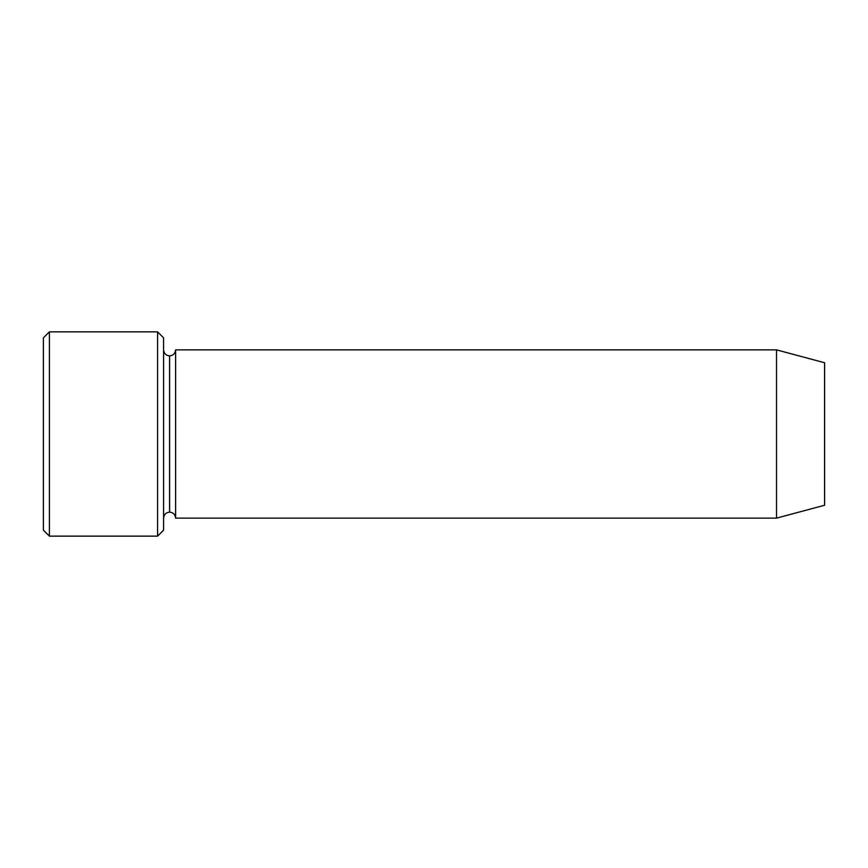 <?xml version="1.0" encoding="UTF-8"?>
<svg xmlns="http://www.w3.org/2000/svg" width="868" height="868" viewBox="0 0 868 868"><rect width="100%" height="100%" fill="white"/><g stroke="black" fill="none" stroke-linecap="round" stroke-linejoin="round"><path stroke-width="1.3" d="M43.4 337.847L43.4 530.153L49.411 536.153L49.411 331.847L43.4 337.847L49.411 331.847L49.411 536.153L157.575 536.153L163.585 530.153L163.585 337.847L157.575 331.847L157.575 536.153L157.575 331.847L49.411 331.847L157.575 331.847L163.585 337.847L163.585 530.153L157.575 536.153L49.411 536.153L43.4 530.153L43.4 337.847M776.524 518.131L776.524 349.869L175.607 349.869L175.607 518.131L776.524 518.131L824.6 505.252L824.6 362.748L776.524 349.869L776.524 518.131L175.607 518.131C175.217 514.507 173.22 512.5 169.596 512.12L169.596 355.88C165.972 355.5 163.965 353.493 163.585 349.869C163.965 353.493 165.972 355.5 169.596 355.88C173.22 355.5 175.217 353.493 175.607 349.869C175.217 353.493 173.22 355.5 169.596 355.88L169.596 512.12C165.972 512.5 163.965 514.507 163.585 518.131C163.965 514.507 165.972 512.5 169.596 512.12C173.22 512.5 175.217 514.507 175.607 518.131L175.607 349.869L776.524 349.869L824.6 362.748L824.6 505.252L776.524 518.131"/></g></svg>
